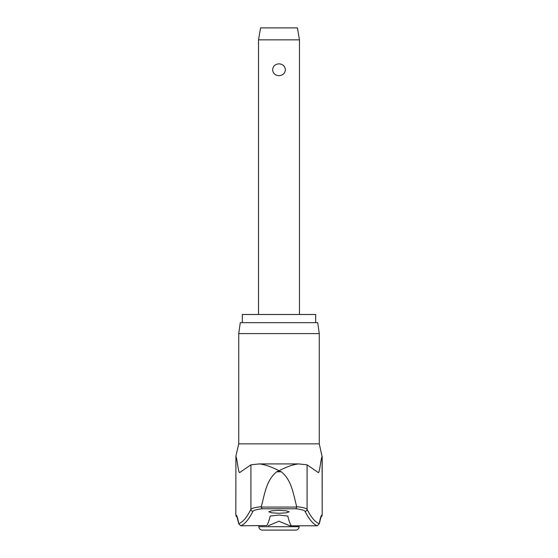 <?xml version="1.0" encoding="UTF-8"?>
<svg xmlns="http://www.w3.org/2000/svg" width="558" height="558" viewBox="0 0 558 558"><rect width="100%" height="100%" fill="white"/><g stroke="black" fill="none" stroke-linecap="round" stroke-linejoin="round"><path stroke-width="0.84" d="M320.941 516.924A2.044 2.044 -90 0 0 322.085 515.09A94.149 6.661 90 0 0 319.302 523.718L321.052 516.729M238.74 333.586L319.26 333.586L317.725 322.67L240.275 322.67L238.74 333.586L238.74 443.854L319.26 443.854L322.085 456.486C320.738 459.004 319.567 474.328 318.151 472.48L307.081 464.821L307.081 509.301A1515.256 107.157 -90 0 0 319.302 523.718L317.286 525.775M240.714 525.775L240.658 525.775A1517.3 107.303 -90 0 0 252.927 511.323C253.576 510.305 256.61 509.454 262.016 508.77L295.984 508.77L296.737 507.069L261.263 507.069L262.016 508.77M261.263 507.069L261.284 506.685C255.111 507.375 251.658 508.247 250.919 509.301A1515.256 107.157 90 0 1 238.698 523.718L236.948 516.729M237.059 516.924A2.044 2.044 -90 0 1 235.915 515.09A94.149 6.661 -90 0 1 238.698 523.718L240.658 525.775L266.759 525.538A1517.795 43.984 -90 0 0 270.205 516.059L279 515.041L287.795 516.059A1517.795 43.984 90 0 0 291.241 525.538L289.762 525.789L279 521.221L268.238 525.789M261.284 506.685C264.618 494.758 266.04 480.347 276.691 471.803L279 470.736C271.188 466.711 264.631 464.437 259.331 463.921L298.669 463.921L307.081 464.821M242.325 322.67L242.325 314.482L315.675 314.482L315.675 322.67M279 513.269L271.746 512.844L268.768 511.819L271.746 510.8L279 510.368L286.254 510.8L289.232 511.819L286.254 512.844L279 513.269M252.927 511.323A2.044 2.023 26.6 0 1 250.919 509.301L250.919 464.821L239.717 472.521M239.849 472.48C238.433 474.328 237.262 459.004 235.915 456.486L235.811 515.09L237.087 516.987M295.984 508.77C301.39 509.454 304.424 510.305 305.073 511.323A2.044 2.023 153.4 0 0 307.081 509.301C306.342 508.247 302.889 507.375 296.716 506.685L296.737 507.069M296.716 506.685C293.382 494.758 291.96 480.347 281.309 471.803L279 470.736C286.812 466.711 293.369 464.437 298.669 463.921M299.13 526.689A3.411 3.411 0 0 1 295.719 530.1L262.281 530.1A3.411 3.411 0 0 1 258.87 526.689L299.13 526.689L299.13 525.789M258.528 39.841L260.579 27.9L297.421 27.9L299.472 39.841L258.528 39.841L258.528 314.482M279 75.665C275.192 75.414 273.057 73.44 272.611 69.757C273.057 66.067 275.192 64.1 279 63.842C282.808 64.1 284.943 66.067 285.389 69.757C284.943 73.44 282.808 75.414 279 75.665M305.073 511.323A1517.3 107.303 90 0 0 317.342 525.775L289.762 525.789M250.919 464.821L259.331 463.921M276.691 471.803L281.309 471.803M235.915 456.486L235.811 515.09M322.189 456.486L322.189 515.09L322.085 456.486M319.26 333.586L319.26 443.854M238.74 443.854L235.811 456.486M258.87 525.789L258.87 526.689M299.472 39.841L299.472 314.482M322.189 515.09L320.913 516.987"/></g></svg>
